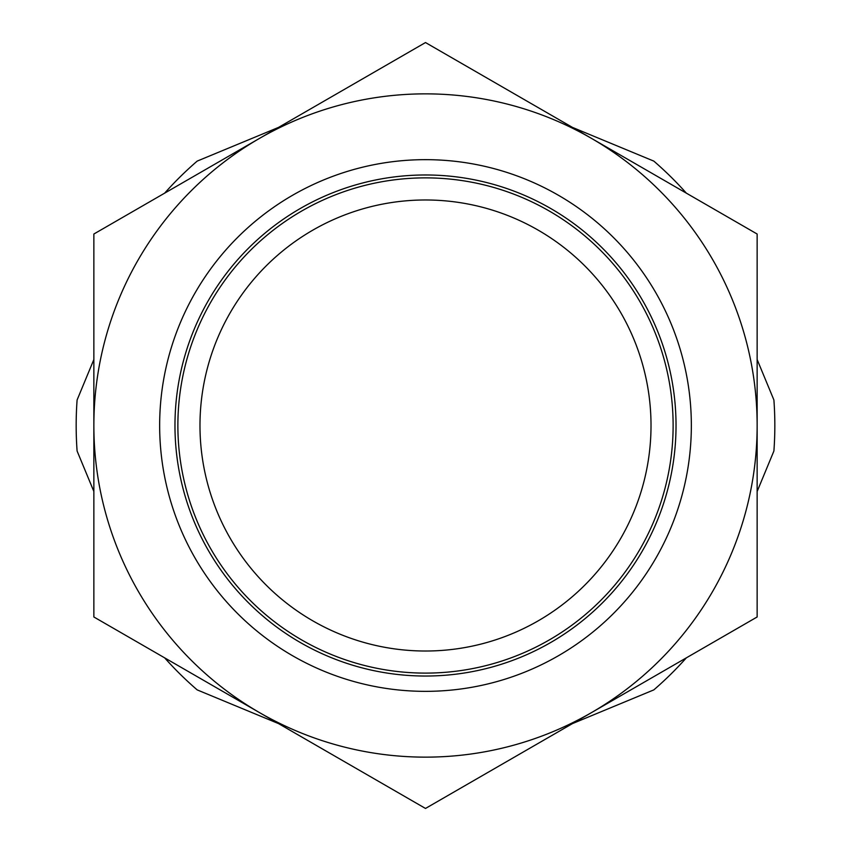 <?xml version="1.0" encoding="UTF-8"?>
<svg xmlns="http://www.w3.org/2000/svg" width="851" height="851" viewBox="0 0 851 851"><rect width="100%" height="100%" fill="white"/><g stroke="black" fill="none" stroke-linecap="round" stroke-linejoin="round"><path stroke-width="1.28" d="M686.363 193.166A349.335 349.335 0 0 0 653.813 161.105L572.5 127.416M278.5 127.416L197.187 161.105A349.335 349.335 0 0 0 164.637 193.166M93.855 359.537L77.101 399.981A349.335 349.335 0 0 0 77.101 451.019L93.855 491.463M164.637 657.834A349.335 349.335 0 0 0 197.187 689.895L278.5 723.584M572.5 723.584L653.813 689.895A349.335 349.335 0 0 0 686.363 657.834M757.145 491.463L773.899 451.019A349.335 349.335 0 0 0 773.899 399.981L757.145 359.537M298.584 119.097A331.645 331.645 0 0 0 259.683 138.287A331.645 331.645 0 0 1 757.145 425.5A331.645 331.645 0 0 1 259.683 712.712A331.645 331.645 0 0 1 259.683 138.287L93.855 234.025L93.855 616.975L425.5 808.45L757.145 616.975L757.145 234.025L425.5 42.55L259.683 138.287M211.048 549.31A247.63 247.63 0 0 1 340.804 192.805A247.63 247.63 0 0 1 669.365 382.503A247.63 247.63 0 0 1 211.048 549.31M425.5 174.976A250.524 250.524 0 0 1 642.462 550.767A250.524 250.524 0 0 1 208.538 550.767A250.524 250.524 0 0 1 425.5 174.976M425.5 159.658A265.842 265.842 0 0 0 195.273 558.426A265.842 265.842 0 0 0 655.727 558.426A265.842 265.842 0 0 0 425.5 159.658M425.5 651.015A225.515 225.515 0 0 1 230.196 312.743A225.515 225.515 0 0 1 620.804 312.743A225.515 225.515 0 0 1 425.5 651.015"/></g></svg>
